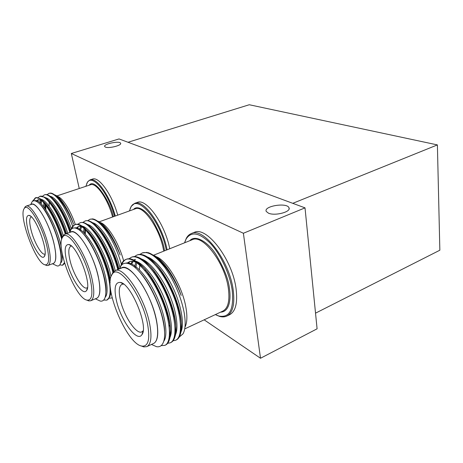 <?xml version="1.0" encoding="UTF-8"?>
<svg xmlns="http://www.w3.org/2000/svg" width="463" height="463" viewBox="0 0 463 463"><rect width="100%" height="100%" fill="white"/><g stroke="black" fill="none" stroke-linecap="round" stroke-linejoin="round"><path stroke-width="0.69" d="M128.025 142.263L249.273 104.742L437.396 144.907L292.778 203.326M315.529 313.162L439.85 250.217L437.396 144.907M184.853 241.952L186.346 238.242C187.637 235.899 189.338 234.313 191.451 233.502C203.616 226.928 229.503 260.611 233.202 290.029C234.972 304.301 232.773 313.011 226.604 316.165C224.503 317.074 222.142 317.143 219.508 316.374L216.146 314.985M226.951 315.998L229.359 314.857C235.569 311.692 237.803 302.981 236.066 288.733C232.426 259.355 206.51 225.788 194.257 232.391L193.98 232.501M184.598 242.791L186.091 239.058C191.196 231.095 199.293 232.53 210.376 243.364C220.591 254.256 229.793 273.882 232.166 290.058C234.087 309.533 229.613 318.174 218.739 315.992L215.359 314.591M145.226 270.965L145.203 269.634M145.851 263.216L145.943 262.839M175.5 329.934L175.124 329.766M169.834 326.131L169.018 325.385M169.024 325.454L170.025 326.363M175.124 329.835L175.494 330.003M184.969 327.185C187.121 323.018 187.446 316.513 185.952 307.658C182.52 286.58 166.721 260.079 156.083 256.641M145.897 262.799L145.804 263.175M145.162 269.773L145.185 270.913M153.033 255.015C161.934 258.25 174.632 276.122 181.16 295.446C174.904 278.685 163.676 262.214 154.144 255.755L147.986 252.595C153.149 254.135 158.838 259.199 165.048 267.793C174.435 281.348 180.761 296.071 184.037 311.964C185.825 322.109 185.495 329.39 183.047 333.806L179.222 337.093M165.048 267.793C155.927 255.981 148.322 251.039 142.245 252.966L139.907 254.407M173.052 340.785L175.523 340.311C183.122 337.371 182.063 314.817 171.547 291.291C161.315 268.083 145.15 251.559 136.834 255.107L134.49 256.577M167.681 343.286L170.187 342.834C177.659 339.958 176.455 317.369 165.904 293.739C155.643 270.421 139.566 253.765 131.376 257.266L129.027 258.765M161.13 345.641L164.805 345.375C172.149 342.568 170.801 319.95 160.221 296.204C149.919 272.782 133.94 255.993 125.878 259.442C123.447 260.42 121.74 262.637 120.745 266.086L120.721 266.167M125.809 263.175C132.997 260.866 146.395 274.628 155.718 294.26C165.337 314.296 168.416 335.212 163.734 341.306M128.21 262.99L130.028 261.502M135.792 261.184C143.848 263.511 155.863 278.489 163.462 296.32C171.298 314.458 173.469 332.058 169.516 338.262M131.741 264.008L133.141 261.427M134.206 260.247L135.491 259.326M139.774 258.638C147.651 259.5 160.065 273.755 168.162 291.771C176.536 310.193 179.106 328.713 175.095 335.444M135.653 268.077L136.753 262.729M145.44 256.485C153.375 257.48 165.667 271.48 173.666 289.172C181.942 307.282 184.529 325.587 180.639 332.619M140.868 266.138L140.931 265.559M147.118 252.387L142.442 252.896M175.981 340.085L176.166 340.004C178.313 339.066 179.812 336.809 180.657 333.227C185.825 316.003 165.245 267.354 147.732 257.196C143.79 254.621 140.382 253.834 137.494 254.847L137.036 255.038M170.644 342.603L170.835 342.527C172.855 341.642 174.285 339.541 175.118 336.213C180.564 319.244 159.289 268.951 141.742 259.141C138.009 256.757 134.774 256.045 132.042 257.006L131.59 257.191M165.262 345.149L165.459 345.068C167.357 344.235 168.717 342.284 169.533 339.211C175.257 322.526 153.276 270.554 135.717 261.109C132.186 258.91 129.131 258.267 126.549 259.176C124.321 260.067 122.701 261.994 121.682 264.963M181.16 295.446C176.143 282.216 169.857 271.468 162.299 263.198M157.287 258.609L155.117 257.104M139.826 264.691L139.38 269.721M180.524 329.899L180.541 329.812C185.293 313.873 166.385 269.148 150.058 259.581L149.283 259.095M135.804 262.272L134.519 267.116M175.02 332.793L175.031 332.747C180.038 317.039 160.493 270.803 144.12 261.543L143.414 261.109M134.918 259.511L133.819 260.05M132.32 261.323L130.456 264.414M169.47 335.692L169.475 335.687C174.736 320.234 154.544 272.464 138.148 263.534C134.802 261.433 131.897 260.819 129.443 261.693L127.406 262.955M164.579 331.971C164.851 315.315 151.36 283.188 138.015 270.351M119.454 268.893L120.826 266.011C123.21 262.59 126.833 262.284 131.683 265.096C143.009 271.359 158.63 299.052 163.034 320.801C164.822 329.384 165.106 336.034 163.89 340.751C162.577 345.346 160.123 347.325 156.523 346.689L151.951 344.675M120.941 268.297C128.882 260.895 151.667 293.38 156.598 320.905C158.994 334.564 157.675 342.226 152.645 343.893M121.694 267.996L121.896 267.915C128.367 265.16 141.632 279.878 150.203 300.493C158.855 321.079 160.007 341.034 153.369 343.558L146.997 346.532M111.514 275.456L112.903 272.423L115.189 270.6C123.552 265.675 144.832 297.616 149.694 323.967C152.055 336.832 151.077 344.391 146.765 346.642L143.808 346.914L140.931 345.844M147.558 323.996C150.203 339.24 148.345 346.613 141.985 346.116C126.723 344.472 102.445 285.607 112.196 274.293C118.192 262.81 142.251 295.307 147.558 323.996M116.178 299.422C113.892 287.824 115.241 282.146 120.224 282.401C130.797 283.125 148.947 326.664 141.927 334.656C137.007 343.152 120.12 319.314 116.178 299.422M123.638 284.132L122.082 284.265C119.113 285.804 118.493 290.822 120.218 299.324C123.395 315.268 136.215 334.957 141.852 331.873L143.165 330.744M130.109 208.767L131.249 206.319L134.756 203.326C143.663 198.94 162.374 225.001 167.102 249.8M169.73 248.747C165.048 223.982 146.308 198.002 137.332 202.412L137.175 202.464M129.403 210.943L130.965 207.054C137.326 193.621 160.864 220.949 166.275 250.13M93.254 230.95L93.341 229.903M109.569 279.16L108.869 278.188M108.84 278.199L109.586 279.23M123.633 260.86C118.91 243.006 107.497 224.549 100.349 222.587M93.289 230.024L93.219 230.904M97.571 221.088C104.198 223.149 114.355 238.132 120.172 255.015C113.626 238.931 106.201 227.698 97.89 221.308L92.606 218.895L93.723 219.126C97.456 220.295 101.675 224.306 106.392 231.17C112.839 240.789 117.845 251.814 121.399 264.246M106.392 231.17C99.678 222.026 94.157 218.085 89.828 219.34L87.785 220.672M84.758 230.742L84.735 233.474M117.764 269.57C111.589 244.227 92.976 216.968 84.908 221.1L82.86 222.46M109.216 298.218L111.953 297.929M112.196 274.293L112.903 272.423C106.86 246.918 87.976 218.675 79.954 222.865L77.9 224.26M103.677 300.03L106.716 300.14C112.376 298.276 110.923 278.969 102.416 258.221C94.058 237.571 81.262 222.153 74.965 224.642C73.333 225.232 72.135 226.662 71.366 228.925L71.238 229.324M74.595 227.952C80.29 226.118 91.402 239.296 99.059 257.254C106.901 275.416 109.199 293.461 105.142 297.287M77.089 227.987L78.687 226.529M81.951 226.141C90.835 226.974 107.237 255.651 111.027 276.677M111.201 293.449L110.107 295.186M80.209 230.788L81.592 226.847M87.177 224.393C95.592 225.637 110.368 249.974 115.165 270.612M84.555 233.277L85.082 228.849M92.374 222.668C100.778 224.219 115.027 247.352 119.94 267.631M110.42 288.281L110.136 287.986M89.284 234.284L89.278 232.854M89.851 227.235L89.938 226.876M92.606 218.895L90.059 219.271M85.429 229.121L85.337 234.139M118.372 269.327C113.603 250.199 101.31 228.12 92.206 222.495C89.648 220.81 87.42 220.272 85.51 220.886L85.14 221.025M113.435 271.781C108.631 252.341 95.997 229.573 86.905 224.127C84.486 222.564 82.368 222.072 80.556 222.651L80.192 222.79M107.086 299.972L110.032 296.442L110.813 291.221M110.153 282.442C107.457 262.509 92.096 231.604 81.575 225.776C79.289 224.329 77.286 223.878 75.573 224.428C73.953 225.012 72.76 226.419 71.985 228.647M120.172 255.015C115.31 242.392 109.633 232.727 103.151 226.013M100.049 223.351L98.607 222.414M88.138 231.841L88.103 232.779M110.211 289.688L110.645 290.07M118.927 269.101C114.755 251.345 103.081 230.042 94.377 224.665L93.422 224.08M84.15 228.178L83.456 232.154M113.956 271.306C109.708 253.296 97.774 231.506 89.116 226.309L88.207 225.759M80.817 226.615L79.271 230.042M110.044 293.785L110.755 290.845M110.304 280.19C107.757 261.792 93.642 233.474 83.832 227.97C81.65 226.586 79.746 226.152 78.114 226.679L75.996 228.242M105.848 292.153C107.619 278.471 94.093 243.416 82.009 232.455M69.618 232.507L70.914 229.717C72.564 227.536 74.948 227.374 78.079 229.231C86.61 233.96 99.232 257.22 103.735 276.44C106.01 286.128 106.455 293.166 105.06 297.553C104.082 300.342 102.468 301.506 100.211 301.054L97.259 299.7M70.422 232.218C76.308 226.812 93.323 253.232 98.283 276.614C101.021 289.96 100.28 297.263 96.049 298.531M71.024 231.998L71.134 231.957C76.158 229.978 86.726 243.521 93.63 261.583C100.598 279.623 101.756 296.586 96.628 298.288L90.8 300.713M62.476 237.432L63.535 235.279L65.063 234.151C71.256 230.742 87.194 256.664 92.062 279.067C94.736 291.655 94.273 298.89 90.667 300.765L88.751 300.886L86.668 300.03M90.25 279.12C93.196 293.455 92.154 300.47 87.137 300.151C75.394 298.89 54.808 245.326 62.829 236.906C67.459 228.844 85.042 255.136 90.25 279.12M66.556 260.565C64.149 249.777 64.889 244.429 68.761 244.528C77.043 245.135 92.328 284.901 86.477 290.625C82.773 296.494 70.382 277.366 66.556 260.565M71.481 246.096L70.874 246.194C68.443 247.491 68.159 252.237 70.023 260.438C73.131 274.073 82.79 290.035 86.911 287.911L87.495 287.54M86.749 183.574L87.617 181.861L90.094 179.87C96.507 177.028 109.772 195.577 115.293 216.03M117.718 215.156C112.225 194.732 98.932 176.235 92.473 179.094L90.094 179.87M85.863 186.311L87.333 182.52C92.16 173.44 108.267 192.585 114.581 216.285M52.568 206.706L52.504 204.889M53.054 199.692L53.233 199.107M75.324 224.52C70.492 210.208 62.407 197.626 57.499 196.364M57.337 196.318L56.364 196.179M56.04 196.196L55.745 196.248M53.199 199.078L53.019 199.651M52.493 205.566L52.539 206.66M54.79 194.929L54.831 194.94C59.93 196.248 68.316 209.12 73.553 224.115C67.673 209.82 61.382 200.068 54.686 194.854L50.548 193.054L51.671 193.25C54.489 194.165 57.777 197.464 61.521 203.153C65.787 209.693 69.502 217.436 72.662 226.378M49.142 206.203L49.182 202.105M61.521 203.153C56.318 195.768 52.105 192.515 48.887 193.395L47.081 194.68M45.004 203.35L45.264 208.836M60.682 252.995L61.047 253.55M69.774 232.015C63.165 211.099 50.16 192.267 44.39 194.871L42.579 196.19M40.703 202.661L40.657 203.402M65.277 234.07C58.656 212.986 45.571 193.748 39.859 196.353L38.053 197.713M59.791 264.853L62.43 265.247L64.432 262.643M61.724 239.302C55.548 217.326 41.242 194.952 35.304 197.851L32.503 201.399M34.766 200.826C41.184 197.4 57.678 226.887 61.342 247.589M62.273 253.95C62.638 258.91 62.077 261.948 60.589 263.053M37.289 201.075L38.689 199.594M40.611 199.217C46.462 199.333 57.765 217.332 63.309 235.586M40.588 203.338L41.433 200.259M45.31 197.736C51.19 198.077 62.175 215.336 67.702 233.196M61.139 254.523L60.821 254.094M44.755 208.136L44.842 203.159M49.981 196.26C55.653 196.844 65.734 212.019 71.395 228.844M49.454 210.746L49.304 209.392M50.548 193.054L49.119 193.326M45.53 203.998L45.912 209.768M60.491 251.669L60.902 252.329M70.11 231.135C64.913 215.243 55.988 199.941 49.564 195.849C47.805 194.686 46.265 194.298 44.934 194.691L44.627 194.807M41.502 200.294L41.166 203.888M65.839 233.867C60.618 217.46 51.306 201.26 44.801 197.244L40.102 196.289M62.742 265.108L64.635 263.325M62.054 238.3C56.99 221.019 46.809 202.672 40.015 198.644L35.859 197.666L33.11 201.023M73.553 224.115C68.946 212.286 63.894 203.633 58.413 198.164M56.272 196.428L55.265 195.82M48.378 200.386L48.262 201.035M48.042 207.453L48.123 208.622M70.579 230.221C65.758 215.648 57.562 201.671 51.59 197.834L50.589 197.244M43.927 202.105L43.609 206.637M66.55 233.612C61.758 218.351 53.013 203.06 46.856 199.235L45.883 198.673M40.686 199.912L39.691 202.562M62.534 237.247C57.84 221.331 48.453 204.449 42.098 200.647L38.14 199.709L36.241 201.318M61.052 260.032C63.472 249.32 50.212 213.044 39.563 203.853M30.882 204.276L31.953 201.961C33.122 200.496 34.777 200.404 36.918 201.694C43.58 205.393 54.13 225.435 58.558 242.647C61.151 252.786 61.753 259.824 60.364 263.748C59.658 265.519 58.564 266.248 57.071 265.93L55.068 264.986M31.143 204.467C35.622 200.3 49.032 222.529 53.835 242.855C56.752 255.68 56.44 262.59 52.898 263.592M24.279 208.5L25.1 206.863L26.16 206.122L31.692 204.281C35.68 202.8 44.413 215.26 50.264 231.344C56.168 247.404 57.424 262.208 53.361 263.412L47.938 265.467L46.63 265.519L45.027 264.801M26.16 206.122C30.899 203.622 43.493 225.406 48.181 244.881C51.017 257 50.936 263.858 47.938 265.467M46.613 244.95C49.686 258.377 49.211 265.004 45.183 264.842C35.888 263.881 17.797 214.734 24.423 208.304C28.035 202.354 41.658 224.364 46.613 244.95M28.093 230.447C25.662 220.417 25.98 215.393 29.053 215.376C35.686 215.862 49.066 252.387 44.193 256.624C41.346 260.906 31.71 244.973 28.093 230.447M31.345 216.863L31.241 216.892C29.244 218.015 29.204 222.483 31.125 230.296C34.094 242.207 41.757 255.611 44.876 254.071L45.021 254.002M204.154 319.823L260.513 358.258L243.388 233.259L71.319 153.49L79.248 188.51M71.319 153.49L119.043 138.935L305.019 207.864L317.091 328.817L260.513 358.258M243.388 233.259L305.019 207.864M268.488 213.188L266.266 211.452C263.256 206.099 287.008 202.221 288.976 207.737C291.482 211.817 275.08 216.233 268.488 213.188M105.408 147.089L104.707 146.574C102.908 144.068 119.523 140.555 120.594 143.2C122.278 145.289 108.84 148.756 105.408 147.089M220.521 312.178C230.146 311.807 230.968 297.564 229.399 288.437C228.658 279.675 224.063 268.17 215.602 253.927C206.677 240.442 194.616 234.782 189.842 240.691M184.714 328.909L222.697 311.159C228.056 308.427 229.943 300.863 228.363 288.466C225.105 263.117 202.852 234.029 192.319 239.695L192.07 239.793M164.544 250.824L164.469 250.408C163.48 242.878 159.712 233.202 153.166 221.378C146.36 210.173 137.262 204.762 133.529 209.455M163.589 250.442C159.966 228.826 143.281 204.843 135.364 208.79L135.219 208.842M113.302 216.748C111.288 204.368 95.216 176.941 89.174 185.217M112.59 217.002C107.989 199.073 96.217 182.219 90.563 184.754L56.827 195.947M194.257 232.391L191.451 233.502M218.739 315.992L219.508 316.374M186.091 239.058L186.346 238.242M192.324 239.695L153.542 255.235M142.899 252.711L142.245 252.972M137.494 254.847L136.834 255.107M132.042 257.006L131.376 257.266M126.549 259.176L125.878 259.442M176.166 340.004L175.807 340.178M170.835 342.527L170.465 342.701M165.459 345.068L165.077 345.248M180.657 333.227L180.541 329.812M147.732 257.196L150.058 259.581M175.118 336.213L175.031 332.747M141.742 259.141L144.12 261.543M169.533 339.211L169.475 335.687M135.717 261.109L138.148 263.534M154.7 256.334L155.962 257.648M151.447 344.455L156.523 346.689M119.807 268.748L120.826 266.011M121.896 267.915L115.189 270.6M141.985 346.116L143.808 346.914M123.256 283.86L120.224 282.401M143.136 330.97L141.927 334.656M160.244 269.958L159.55 270.218M154.492 272.117L153.791 272.377M148.692 274.293L147.986 274.559M179.632 313.167L178.967 313.497M174.111 315.905L173.44 316.235M168.538 318.66L167.861 318.995M137.332 202.412L134.756 203.326M130.965 207.054L131.249 206.319M135.364 208.79L99.186 221.841M71.366 228.925L71.337 229.214M90.424 219.132L89.828 219.34M85.51 220.886L84.908 221.094M80.556 222.651L79.954 222.865M75.573 224.428L74.965 224.642M107.306 299.891L106.716 300.14M92.206 222.495L94.377 224.665M86.905 224.127L89.116 226.309M110.032 296.442L110.217 293.299M81.575 225.776L83.832 227.97M98.613 222.037L99.609 223.044M95.343 298.826L100.211 301.054M69.745 232.461L70.914 229.717M71.134 231.957L65.063 234.151M87.137 300.151L88.751 300.886M62.829 236.906L63.535 235.279M70.712 245.488L68.761 244.528M87.362 288.368L86.477 290.625M103.602 235.239L102.971 235.453M98.411 236.975L97.774 237.189M93.179 238.729L92.542 238.943M109.332 277.985L108.718 278.251M87.333 182.52L87.617 181.861M32.705 200.786L32.636 201.295M49.431 193.216L48.887 193.389M44.94 194.686L44.39 194.871M40.414 196.173L39.864 196.353M35.859 197.666L35.31 197.846M62.974 265.039L62.43 265.247M49.564 195.849L51.59 197.834M44.801 197.244L46.856 199.235M40.015 198.644L42.098 200.647M52.464 263.754L57.071 265.93M30.726 204.605L31.953 201.961M45.183 264.842L46.63 265.519M24.423 208.304L25.1 206.863M30.373 216.042L29.053 215.376M44.83 255.159L44.193 256.624M59.796 208.165L59.229 208.344M55.08 209.612L54.501 209.785M50.328 211.059L49.749 211.238M120.594 143.2L120.664 143.571M288.976 207.737L289.091 208.819"/></g></svg>
